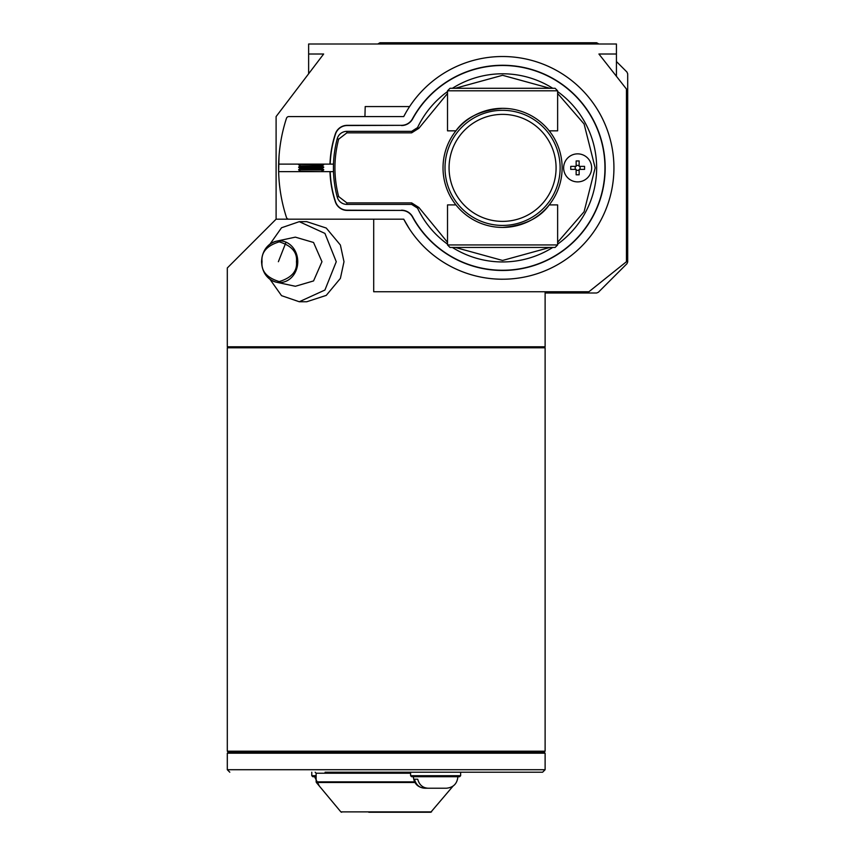 <?xml version="1.0" encoding="UTF-8"?>
<svg xmlns="http://www.w3.org/2000/svg" width="855" height="855" viewBox="0 0 855 855"><rect width="100%" height="100%" fill="white"/><g stroke="black" fill="none" stroke-linecap="round" stroke-linejoin="round"><path stroke-width="1.28" d="M325.06 772.215L542.615 772.215L545.116 769.714L545.116 753.191L227.302 753.191L227.302 769.714L545.116 769.714M410.592 772.215L410.592 775.709L411.597 776.714L457.265 776.714M460.642 772.215L460.642 775.709L459.637 776.714L457.885 776.714C457.201 783.704 453.364 787.541 446.374 788.225L428.163 788.225C422.776 787.925 419.292 784.922 417.721 779.215L414.461 779.215C416.043 784.933 419.516 787.936 424.903 788.225L431.732 788.225M368.783 812.25L430.781 812.25L453.043 786.098M452.391 247.448A94.082 94.082 0 0 0 552.758 247.448M557.631 244.156A94.082 94.082 0 0 0 557.631 91.581M552.758 88.289A94.082 94.082 0 0 0 452.391 88.289M447.518 91.581A94.082 94.082 0 0 0 417.539 127.619A6.519 6.519 0 0 1 411.65 131.349L346.874 131.349A9.993 9.993 0 0 0 337.212 138.788A113.597 113.597 0 0 0 337.212 196.96A9.993 9.993 0 0 0 346.874 204.398L411.65 204.398A6.519 6.519 0 0 1 417.539 208.128A94.082 94.082 0 0 0 447.518 244.156M445.594 176.002A57.552 57.552 0 0 1 498.497 110.455A57.552 57.552 0 0 1 560.132 167.869A57.552 57.552 0 0 1 506.641 225.282A57.552 57.552 0 0 1 445.594 176.002A57.552 57.552 0 0 0 506.641 225.282A57.552 57.552 0 0 0 560.132 167.869M545.116 347.793L227.302 347.793L227.302 751.192L545.116 751.192L545.116 347.793L544.111 346.799M227.302 751.192L228.306 752.186L544.111 752.186L545.116 751.192M228.306 346.799L227.302 347.793M228.306 752.186L227.302 753.191M544.111 752.186L545.116 753.191M269.988 244.113L281.53 227.761L299.271 221.669L306.753 221.669L326.247 228.039L340.386 245.022L343.988 261.716L340.386 278.399L326.247 295.392L306.753 301.751L299.271 301.751L281.53 295.659L269.998 279.339M289.108 219.169L276.101 219.169L227.302 267.968L227.302 346.799L545.116 346.799L545.116 291.747M377.483 219.169L334.006 219.169M299.271 221.669L324.932 233.404L336.261 261.716L324.921 290.037L299.271 301.751M311.776 772.215L311.776 775.709L316.136 775.709M321.972 261.716L313.561 280.932L295.36 286.275L276.411 282.225A20.862 18.073 90 0 1 261.63 261.716A20.862 18.073 90 0 1 276.411 241.196A20.862 18.073 90 0 1 297.764 261.716A20.862 18.073 90 0 1 276.411 282.225C267.145 279.446 262.186 272.606 261.545 261.716C262.186 250.825 267.145 243.985 276.411 241.196L295.36 237.145L313.539 242.478L321.972 261.716M410.592 773.209L316.136 773.209L316.136 781.855L414.557 781.855M401.476 125.332L347.216 125.546A12.291 12.291 0 0 0 335.534 134.011A108.638 108.638 0 0 0 330.19 164.117L329.966 164.117A108.852 108.852 0 0 1 335.331 133.946A12.515 12.515 0 0 1 347.216 125.332L401.476 125.332A12.515 12.515 0 0 0 412.463 118.802A102.6 102.6 0 0 1 567.87 88.728A102.6 102.6 0 0 1 567.87 247.01A102.6 102.6 0 0 1 412.463 216.946A12.515 12.515 0 0 0 401.476 210.416L347.216 210.416A12.515 12.515 0 0 1 335.331 201.801A108.852 108.852 0 0 1 329.966 171.631L278.645 171.631L279.019 156.358M300.543 171.096L299.624 171.631L300.543 171.096L298.673 170.017L300.543 171.096L322.73 171.631L321.811 171.096L323.692 170.017L298.673 169.579L323.692 169.579L321.811 171.096M431.551 811.887L340.867 811.887L316.371 782.496L414.899 782.496M298.673 164.374L323.692 164.812L298.673 164.374M321.811 165.891L323.692 164.812L321.811 165.891L323.692 167.409L298.673 167.409L300.543 168.499L298.673 169.579L300.543 168.499L298.673 166.982L323.692 166.982L321.811 165.891L300.543 165.891L298.673 164.812L300.543 165.891L298.673 166.982L300.543 165.891M321.811 168.499L323.692 167.409L321.811 168.499L323.692 169.579L321.811 168.499L300.543 168.499M506.384 108.435L502.569 108.318A59.561 59.561 0 0 1 562.13 167.869A59.561 59.561 0 0 1 502.569 227.43C524.339 225.592 539.879 218.078 549.22 204.911L557.631 204.911L557.631 244.947L447.518 244.947L450.019 247.448L555.119 247.448L557.631 244.947M577.649 153.857A14.011 14.011 0 0 1 591.66 167.869A14.011 14.011 0 0 1 577.649 181.891A14.011 14.011 0 0 1 563.637 167.869A14.011 14.011 0 0 1 577.649 153.857A14.011 14.011 0 0 1 591.66 167.869A14.011 14.011 0 0 1 577.649 181.891A14.011 14.011 0 0 1 563.637 167.869A14.011 14.011 0 0 1 577.649 153.857M549.22 130.836L557.631 130.836L557.631 90.801L447.518 90.801L447.518 130.836L455.929 130.836C465.259 117.669 480.809 110.156 502.569 108.318A59.561 59.561 0 0 0 443.018 167.869A59.561 59.561 0 0 0 502.569 227.43L498.764 227.312M557.631 90.801L555.119 88.289L450.019 88.289L447.518 90.801M405.601 113.127L403.731 116.569A111.364 111.364 0 0 1 613.933 167.869A111.364 111.364 0 0 1 403.731 219.169L409.192 228.531M331.451 116.569L364.935 116.569L365.203 106.565L409.609 106.565A111.364 111.364 0 0 1 502.569 56.516M502.569 279.232A111.364 111.364 0 0 1 403.731 219.169L397.436 219.169M576.142 169.376L576.142 174.794L579.145 174.794L579.145 169.376L584.564 169.376L584.564 166.372L579.145 166.372L579.145 160.954L576.142 160.954L576.142 166.372L570.734 166.372L570.734 169.376L576.142 169.376L575.191 169.376L575.191 166.372M579.145 170.327L576.142 170.327M576.142 165.421L579.145 165.421M580.096 166.372L580.096 169.376M455.929 204.911L447.518 204.911L447.518 244.947M411.65 202.892L418.897 207.487L417.539 208.128L411.65 204.398L411.65 202.892L346.874 202.892L346.874 204.398M418.897 128.261L411.65 132.846L411.65 131.349L417.539 127.619L418.897 128.261L447.518 93.441M439.502 788.225L442.409 788.225M443.072 788.225L436.242 788.225M424.903 788.225L424.903 788.225C417.871 787.541 414.034 783.704 413.35 776.714M333.482 171.631L330.19 171.631A108.638 108.638 0 0 0 335.534 201.737A12.291 12.291 0 0 0 347.216 210.191L401.476 210.416M412.463 216.946L412.655 216.839A12.729 12.729 0 0 0 401.476 210.191M412.655 216.839A102.386 102.386 0 0 0 567.731 246.849A102.386 102.386 0 0 0 567.731 88.899A102.386 102.386 0 0 0 412.655 118.909L412.463 118.802M401.476 125.546A12.729 12.729 0 0 0 412.655 118.909M403.731 116.569L288.851 116.569A2.501 2.501 0 0 0 286.468 118.3A160.152 160.152 0 0 0 278.645 164.117L333.482 164.117M377.782 44L379.951 42.75L596.63 42.75L598.917 44M311.776 775.709L312.78 776.714L316.136 776.714M616.434 61.528L626.961 72.055L627.698 73.829L627.698 261.919L626.961 263.693L598.382 292.26L596.619 292.998L545.116 292.998M616.434 76.309L616.434 44L308.634 44L308.634 54.015L323.65 54.015L276.101 116.569L276.101 219.169L403.731 219.169M373.699 219.169L373.699 291.747L588.903 291.747L626.448 261.716L626.448 89.048L598.917 54.015L616.434 54.015M278.645 164.117A160.152 160.152 0 0 0 286.468 217.448A2.501 2.501 0 0 0 288.851 219.169M288.851 116.569L290.914 116.569M278.377 261.716L286.04 242.179M308.634 54.015L308.634 73.765M410.592 775.709L460.642 775.709M262.036 261.716C261.064 252.321 266.803 245.695 279.243 241.847C291.694 245.695 297.433 252.321 296.45 261.716C297.433 271.11 291.694 277.725 279.243 281.584C266.803 277.725 261.064 271.11 262.036 261.716M449.602 175.425A53.502 53.502 0 0 1 495.024 114.901A53.502 53.502 0 0 1 555.547 160.323A53.502 53.502 0 0 1 510.125 220.846A53.502 53.502 0 0 1 449.602 175.425M455.266 88.289L502.569 75.293L549.883 88.289M557.631 93.441L584.093 123.986L595.155 167.869L584.093 211.751L557.631 242.296M549.883 247.448L502.569 260.454L455.266 247.448M447.518 242.296L418.897 207.487M346.874 202.892L338.655 196.575L337.212 196.96M338.655 196.575C333.685 177.434 333.685 158.303 338.655 139.173L337.212 138.788M338.655 139.173L346.874 132.846L346.874 131.349M346.874 132.846L411.65 132.846M316.136 773.209L315.142 772.215M340.867 811.887L341.637 812.25M314.533 776.714L319.375 786.098M316.136 781.855L316.371 782.496M227.302 769.714L229.803 772.215"/></g></svg>
